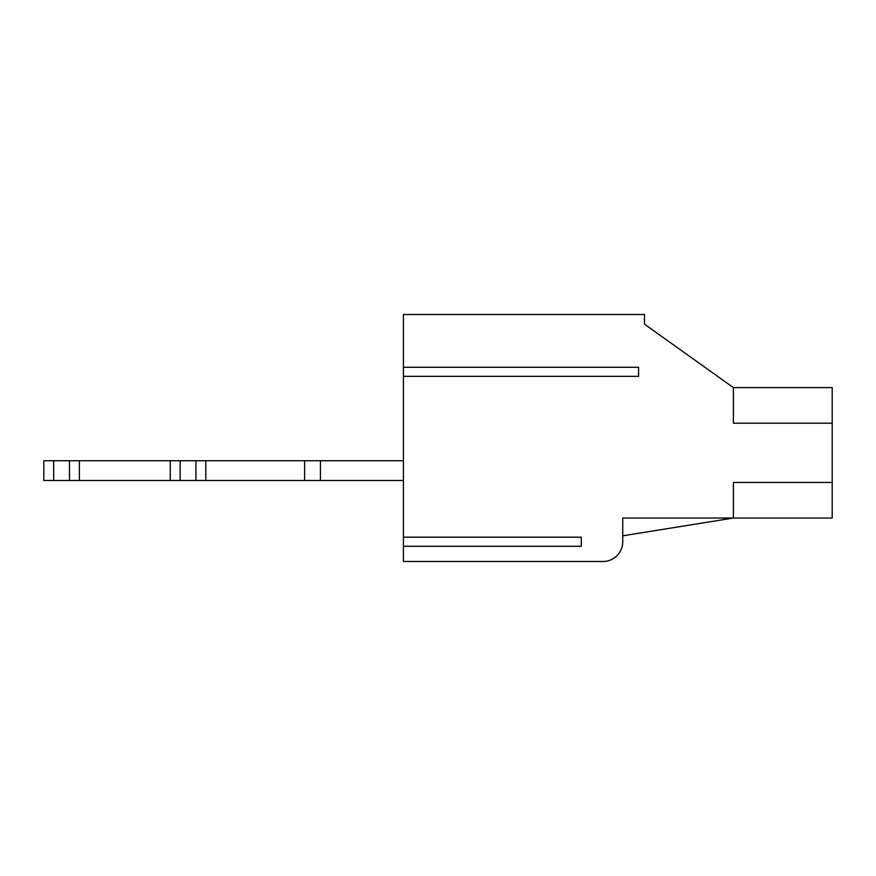 <?xml version="1.0" encoding="UTF-8"?>
<svg xmlns="http://www.w3.org/2000/svg" width="876" height="876" viewBox="0 0 876 876"><rect width="100%" height="100%" fill="white"/><g stroke="black" fill="none" stroke-linecap="round" stroke-linejoin="round"><path stroke-width="1.31" d="M733.398 387.608L832.2 387.608L832.2 423.185L733.398 423.185L733.398 387.608L644.484 324.164L644.484 314.506L403.42 314.506L403.42 367.263L638.56 367.263L638.56 376.351L403.42 376.351L403.42 561.494L602.995 561.494A19.765 19.765 0 0 0 622.748 541.74L622.748 518.023L733.398 518.023L733.398 482.457L832.2 482.457L832.2 423.185M581.259 537.196L581.259 546.285L581.259 537.196L403.42 537.196M581.259 546.285L403.42 546.285M622.748 541.74L622.748 535.805L622.748 541.74L622.748 535.805L733.398 518.023L832.2 518.023L832.2 482.457M543.711 561.494L602.995 561.494M638.56 376.351L638.56 367.263M403.42 376.351L403.42 367.263M53.677 480.486L53.677 460.721L43.8 460.721L43.8 480.486L170.262 480.486L170.262 460.721L403.42 460.721M170.262 480.486L403.42 480.486M205.827 480.486L205.827 460.721M195.95 480.486L195.95 460.721M180.138 480.486L180.138 460.721M53.677 460.721L170.262 460.721M79.366 480.486L79.366 460.721M69.489 480.486L69.489 460.721M320.43 480.486L320.43 460.721M304.629 480.486L304.629 460.721"/></g></svg>
